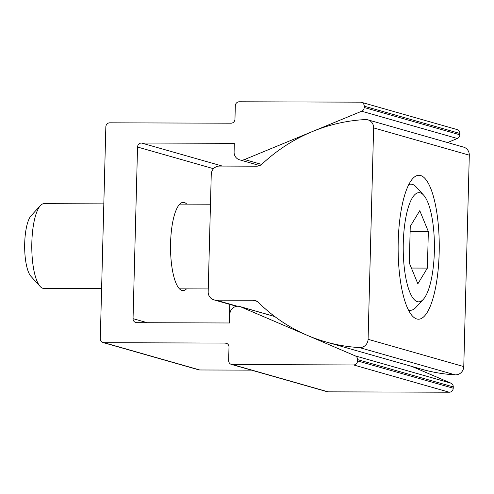 <?xml version="1.0" encoding="UTF-8"?>
<svg xmlns="http://www.w3.org/2000/svg" width="494" height="494" viewBox="0 0 494 494"><rect width="100%" height="100%" fill="white"/><g stroke="black" fill="none" stroke-linecap="round" stroke-linejoin="round"><path stroke-width="0.74" d="M186.788 204.127A44.12 12.603 90.2 0 0 183.274 202.361A44.12 12.603 90.2 0 0 170.584 242.906A44.12 12.603 90.2 0 0 182.996 290.608A44.12 12.603 90.2 0 0 186.516 288.86M237.799 306.243A8.071 7.713 -74.1 0 0 229.852 314.258L229.624 322.983L136.813 322.687A4.038 3.853 105.9 0 1 133.047 318.655L137.542 147.039A4.038 3.853 105.9 0 1 141.512 143.032L234.329 143.328L234.1 152.053A8.071 7.713 -74.1 0 0 239.621 159.84A8.071 7.713 -74.1 0 0 244.536 159.543L361.676 111.23A4.038 3.853 -74.1 0 0 364.189 107.507L364.226 106.198A4.038 3.853 -74.1 0 0 360.459 102.165L239.287 101.776A4.038 3.853 -74.1 0 0 235.311 105.784L234.965 119.196A4.038 3.853 105.9 0 1 230.988 123.204L109.816 122.815A4.038 3.853 -74.1 0 0 105.84 126.828L100.294 338.662A4.038 3.853 -74.1 0 0 104.055 342.694L225.233 343.083A4.038 3.853 105.9 0 1 228.994 347.115L228.642 360.527A4.038 3.853 -74.1 0 0 232.402 364.56L353.581 364.949A4.038 3.853 -74.1 0 0 357.551 360.935L357.588 359.626A4.038 3.853 -74.1 0 0 355.266 355.89L240.683 306.836A8.071 7.713 -74.1 0 0 239.8 306.521A8.071 7.713 -74.1 0 0 237.799 306.243M229.327 322.983L229.815 304.397M447.545 142.55L457.351 138.505A4.038 3.853 -74.1 0 0 459.871 134.782L459.902 133.473A4.038 3.853 -74.1 0 0 457.141 129.582L361.46 102.307M103.055 342.552L198.736 369.833A4.038 3.853 -74.1 0 0 199.737 369.975L251.465 370.136M231.402 364.418L327.084 391.693A4.038 3.853 -74.1 0 0 328.084 391.835L449.262 392.224A4.038 3.853 -74.1 0 0 453.233 388.216L453.264 386.907A4.038 3.853 -74.1 0 0 450.948 383.165L411.91 366.455M439.166 253.076A71.97 20.563 90.2 0 0 418.924 175.271A71.97 20.563 90.2 0 0 398.22 241.399A71.97 20.563 90.2 0 0 418.461 319.204A71.97 20.563 90.2 0 0 439.166 253.076M365.844 119.56A8.342 7.966 -74.1 0 0 365.437 119.567A169.967 162.359 -74.1 0 0 262.123 164.002A8.342 7.966 105.9 0 1 256.639 166.194L219.466 166.07A8.342 7.966 -74.1 0 0 211.253 174.357L208.178 291.806A8.342 7.966 -74.1 0 0 213.883 299.852A8.342 7.966 -74.1 0 0 215.952 300.148L253.132 300.266A8.342 7.966 105.9 0 1 255.2 300.556A8.342 7.966 105.9 0 1 258.498 302.489A169.967 162.359 -74.1 0 0 325.7 341.879A169.967 162.359 -74.1 0 0 359.465 347.578A8.342 7.966 -74.1 0 0 368.086 339.304L373.618 127.897A8.342 7.966 -74.1 0 0 367.913 119.851A8.342 7.966 -74.1 0 0 365.844 119.56M325.7 341.879L421.376 369.154A169.967 162.359 -74.1 0 0 455.141 374.853A8.342 7.966 -74.1 0 0 463.767 366.579L469.3 155.172A8.342 7.966 -74.1 0 0 463.594 147.126L367.913 119.851M40.156 286.471L30.937 276.331A31.777 9.077 -89.8 0 1 24.7 243.431A31.777 9.077 -89.8 0 1 31.134 215.668L40.409 205.584A42.367 12.103 90.2 0 0 31.838 242.603A42.367 12.103 90.2 0 0 40.156 286.471A42.367 12.103 90.2 0 0 43.756 288.41L101.603 288.595M403.289 242.813A54.587 15.592 90.2 0 0 423.302 299.358A54.587 15.592 90.2 0 0 434.35 251.668A54.587 15.592 90.2 0 0 423.636 195.149A54.587 15.592 90.2 0 0 403.289 242.813M408.359 309.818A63.059 18.019 90.2 0 0 410.502 310.275A63.059 18.019 90.2 0 0 415.88 307.422L423.302 299.358M428.341 231.532L419.776 210.666L410.261 226.376L409.304 262.944L417.862 283.809L427.384 268.1L428.341 231.532L410.125 231.47M423.636 195.149L416.263 187.035A63.059 18.019 90.2 0 0 410.903 184.151A63.059 18.019 90.2 0 0 408.76 184.589M103.826 203.861L44.028 203.67A42.367 12.103 90.2 0 0 40.409 205.584M411.397 268.051L427.384 268.1M137.542 147.039L213.544 168.707M133.047 318.655L147.317 322.724M141.512 143.032L222.38 166.083M244.536 159.543L261.641 164.422M361.676 111.23L457.351 138.505M364.189 107.507L459.871 134.782M364.226 106.198L459.902 133.473M104.055 342.694L199.737 369.975M225.233 343.083L227.16 343.633M232.402 364.56L328.084 391.835M353.581 364.949L449.262 392.224M357.551 360.935L453.233 388.216M357.588 359.626L453.264 386.907M355.266 355.89L450.948 383.165M240.683 306.836L274.794 316.561M373.618 127.897L469.3 155.172M368.086 339.304L463.767 366.579M215.952 300.148L237.367 306.249M253.132 300.266L257.108 301.402M359.465 347.578L455.141 374.853M239.621 159.84L259.721 165.564M239.8 306.521L274.658 316.463M213.883 299.852L236.607 306.336M179.483 288.842L208.252 288.934M408.587 310.269L410.502 310.275M408.989 184.145L410.903 184.151M179.754 204.108L210.475 204.207"/></g></svg>
